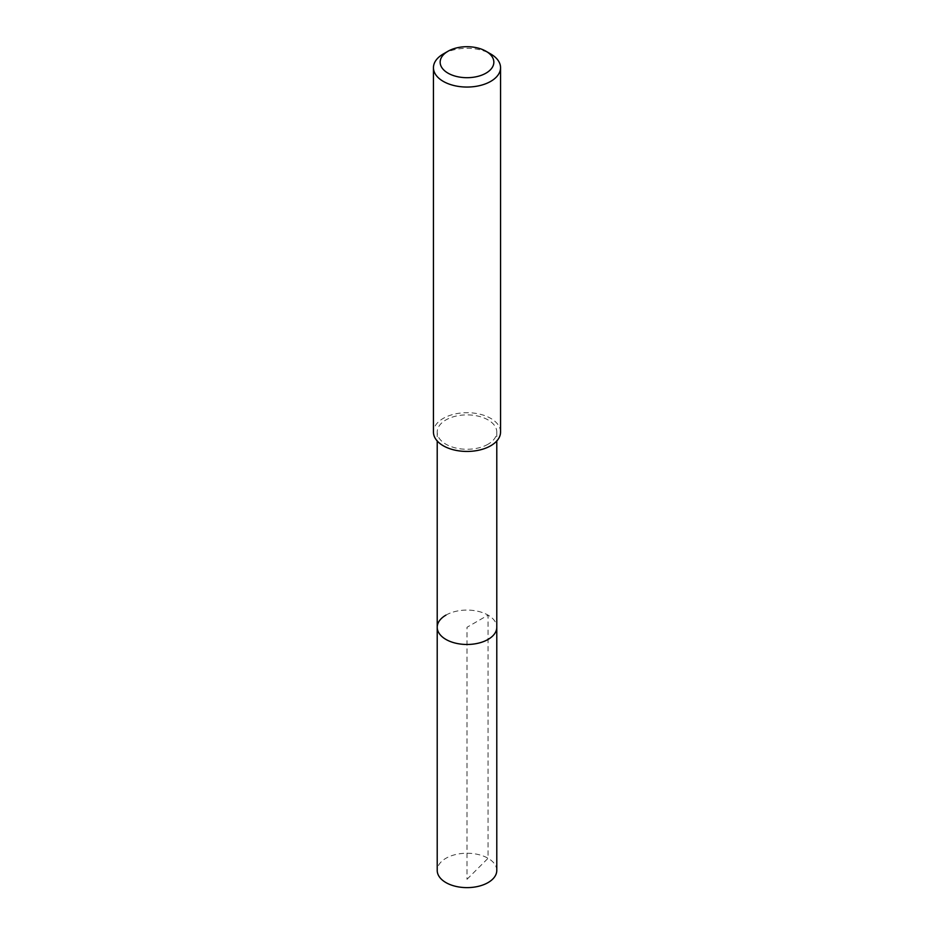 <?xml version="1.0" encoding="UTF-8"?>
<svg xmlns="http://www.w3.org/2000/svg" width="934" height="934" viewBox="0 0 934 934"><rect width="100%" height="100%" fill="white"/><g stroke="black" fill="none" stroke-linecap="round" stroke-linejoin="round"><path stroke-width="0.7" stroke-dasharray="4.67 3.5" d="M496.783 870.441A29.783 17.197 0 0 0 478.395 854.552A29.783 17.197 0 0 0 445.938 858.276A29.783 17.197 0 0 0 437.217 870.441M445.938 615.121A29.783 17.197 180 0 1 478.395 611.396A29.783 17.197 180 0 1 496.783 627.286A29.783 17.197 0 0 0 478.395 611.396A29.783 17.197 0 0 0 445.938 615.121A29.783 17.197 0 0 0 437.217 627.286M488.062 444.222A29.783 17.197 180 0 1 455.605 447.958A29.783 17.197 180 0 1 437.217 432.068A29.783 17.197 180 0 1 445.938 419.915A29.783 17.197 180 0 1 478.395 416.19A29.783 17.197 180 0 1 496.783 432.068A29.783 17.197 180 0 1 488.062 444.222M500.554 432.068A33.554 19.369 0 0 0 479.842 414.171A33.554 19.369 0 0 0 443.276 418.374A33.554 19.369 0 0 0 433.446 432.068M443.276 53.974A33.554 19.369 180 0 1 490.724 53.985M467 879.291L488.062 858.276L488.062 615.121L467 627.286L467 879.291M437.217 432.068L437.217 441M496.783 432.068L496.783 441"/><path stroke-width="1.4" d="M437.217 441L437.217 870.441A29.783 17.197 0 0 0 455.605 886.319A29.783 17.197 0 0 0 488.062 882.595A29.783 17.197 0 0 0 496.783 870.441L496.783 627.286A29.783 17.197 180 0 1 488.062 639.44A29.783 17.197 180 0 1 455.605 643.164A29.783 17.197 180 0 1 437.217 627.286A29.783 17.197 180 0 1 445.938 615.121M437.217 627.286A29.783 17.197 0 0 0 455.605 643.164A29.783 17.197 0 0 0 488.062 639.44A29.783 17.197 0 0 0 496.783 627.286L496.783 441M433.446 67.68L433.446 432.068A33.554 19.369 0 0 0 454.157 449.966A33.554 19.369 0 0 0 490.724 445.763A33.554 19.369 0 0 0 500.554 432.068L500.554 67.68A33.554 19.369 180 0 1 490.724 81.375A33.554 19.369 180 0 1 454.157 85.578A33.554 19.369 180 0 1 433.446 67.68A33.554 19.369 180 0 1 443.276 53.985A33.554 19.369 180 0 1 443.276 53.974L448.016 51.242A26.841 15.493 180 0 1 485.984 51.242A26.841 15.493 180 0 1 485.984 73.156A26.841 15.493 180 0 1 448.016 73.156A26.841 15.493 180 0 1 448.016 51.242L443.276 53.985M485.984 51.242L490.724 53.985A33.554 19.369 180 0 1 500.554 67.68"/></g></svg>
